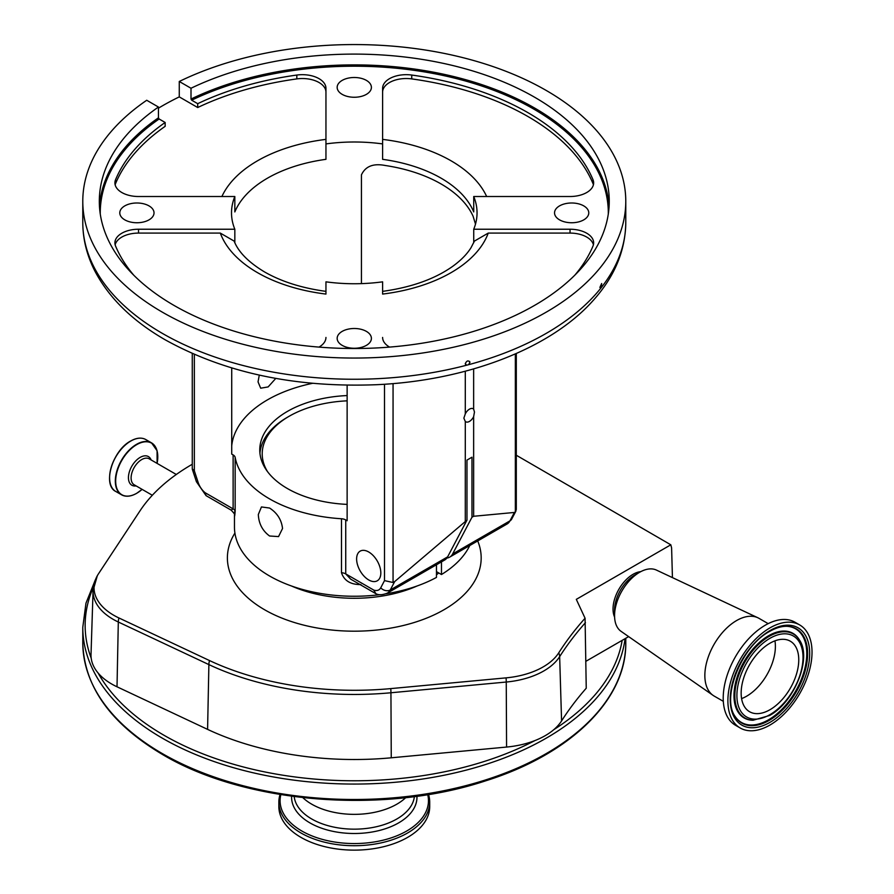 <?xml version="1.0" encoding="UTF-8"?>
<svg xmlns="http://www.w3.org/2000/svg" width="894" height="894" viewBox="0 0 894 894"><rect width="100%" height="100%" fill="white"/><g stroke="black" fill="none" stroke-linecap="round" stroke-linejoin="round"><path stroke-width="1.34" d="M774.953 640.842A40.722 23.512 -60 0 1 746.591 696.225A40.722 23.512 -60 0 1 741.595 698.605M769.957 643.222A40.722 23.512 -60 0 1 790.318 641.199A40.722 23.512 -60 0 1 796.565 673.83A40.722 23.512 -60 0 1 769.957 709.724A40.722 23.512 -60 0 1 749.597 711.736A40.722 23.512 -60 0 1 743.35 679.105A40.722 23.512 -60 0 1 769.957 643.222M769.957 725.045A59.496 34.352 -60 0 1 740.21 727.995A59.496 34.352 -60 0 1 731.091 680.323A59.496 34.352 -60 0 1 769.957 627.89A59.496 34.352 -60 0 1 799.705 624.951A59.496 34.352 -60 0 1 808.824 672.623A59.496 34.352 -60 0 1 769.957 725.045M740.21 727.995L735.538 725.291A59.496 34.352 -60 0 1 726.42 677.618A59.496 34.352 -60 0 1 765.286 625.197A59.496 34.352 -60 0 1 795.034 622.246L799.705 624.951M723.313 701.332L714.138 696.046A44.856 25.892 -60 0 1 713.077 695.364A44.856 25.892 -60 0 1 707.567 659.101A44.856 25.892 -60 0 1 736.567 620.57A44.856 25.892 -60 0 1 757.877 617.765A44.856 25.892 -60 0 1 758.995 618.346L768.169 623.643M713.077 695.364L621.062 631.343A35.414 20.45 -60 0 1 614.569 615.664A35.414 20.45 -60 0 1 639.601 572.294L639.601 572.294A35.414 20.45 -60 0 1 656.431 570.081L757.877 617.765M614.569 615.664L614.569 610.043A28.53 16.472 -60 0 1 634.74 575.11L639.601 572.294L634.74 575.11M640.819 571.635A28.329 16.36 120 0 0 633.064 574.306A28.329 16.36 120 0 0 614.591 617.05M628.638 636.617L585.916 661.292M585.067 618.235A534.467 308.575 0 0 0 558.739 652.832A11.801 9.041 32.5 0 1 559.655 656.632L561.577 720.91A531.438 306.821 0 0 1 586.24 688.224L585.067 618.235L576.306 599.36L670.813 544.804L671.606 547.91L672.433 577.602M516.296 455.247L670.813 544.804M558.739 652.832A67.553 39.001 180 0 1 506.093 677.864L390.779 688.604A229.266 132.368 180 0 1 209.498 660.554L118.936 617.966A67.553 39.001 180 0 1 113.817 615.307A67.553 39.001 180 0 1 97.334 575.691A67.553 39.001 180 0 1 98.452 573.859L140.012 510.832A229.266 132.368 180 0 1 192.266 464.265M347.129 395.561A94.518 54.568 0 0 0 259.763 449.973A94.518 54.568 0 0 0 287.443 488.56A94.518 54.568 0 0 0 347.129 504.384M269.563 508.038C277.196 512.944 281.521 519.772 282.538 528.499L278.548 536.59L269.563 535.998C262.49 530.757 258.746 523.593 258.321 514.531L261.439 506.943L269.563 508.038M234.463 514.944L234.463 527.08A119.818 69.173 0 0 0 269.563 575.993A119.818 69.173 0 0 0 379.916 594.655M194.344 354.404L194.344 470.825L198.122 482.358A13.823 7.979 -120 0 0 205.128 492.728L233.122 508.887L233.122 454.912A7.085 4.09 180 0 1 235.156 457.359A119.818 69.173 0 0 0 269.563 498.886A119.818 69.173 0 0 0 341.486 518.755A7.085 4.09 180 0 1 345.732 519.928L345.732 573.903L373.714 590.062A13.823 7.979 -120 0 0 380.732 587.794L384.509 580.619L384.509 384.252M235.156 457.359L235.156 511.334C234.619 517.492 234.452 517.604 234.653 511.692M441.468 561.868L441.468 574.529A119.818 69.173 0 0 0 469.752 545.541M347.129 400.836A92.071 53.159 0 0 0 289.175 416.246L287.51 417.207A94.44 54.523 0 0 0 259.942 453.314M289.175 416.246A92.071 53.159 0 0 0 267.507 471.607M561.577 720.91A70.581 40.744 180 0 1 553.755 729.705A70.581 40.744 180 0 1 534.97 740.556A70.581 40.744 180 0 1 506.574 747.06L391.259 757.799A232.295 134.111 180 0 1 207.587 729.381L117.013 686.793A70.581 40.744 180 0 1 98.072 672.97A70.581 40.744 180 0 1 91.188 658.152A70.581 40.744 180 0 1 91.02 654.442L93.065 590.599L97.334 575.691M302.809 797.627A60.2 34.754 0 0 0 311.715 804.175A60.2 34.754 0 0 0 405.753 797.627M280.85 794.621A74.191 42.834 0 0 0 301.826 831.007A74.191 42.834 0 0 0 387.493 839.019A74.191 42.834 0 0 0 427.712 794.621M280.034 794.487A75.431 43.549 0 0 0 278.85 802.175A75.431 43.549 0 0 0 300.943 832.962A75.431 43.549 0 0 0 383.146 842.405A75.431 43.549 0 0 0 429.712 802.175A75.431 43.549 0 0 0 428.528 794.487M278.85 802.175L278.85 806.589A75.431 43.549 0 0 0 300.943 837.376A75.431 43.549 0 0 0 383.146 846.819A75.431 43.549 0 0 0 429.712 806.589L429.712 802.175M385.984 593.784A119.818 69.173 0 0 0 436.462 577.412L436.462 564.762M360.897 584.587C350.616 584.665 344.134 580.72 341.486 572.73L341.486 518.755M312.464 383.336A122.769 70.883 0 0 0 231.725 445.838M233.122 454.912L231.725 454.107L231.725 367.97M347.129 385.191L347.129 520.733L345.732 519.928M259.282 375.111L258.042 381.872L260.679 388.197L268.133 386.923L275.799 378.397M361.433 283.633L361.433 174.889C365.389 166.295 373.323 163.166 385.225 165.491A122.769 70.883 180 0 1 441.088 183.963A122.769 70.883 180 0 1 473.082 216.214L475.496 224.103M234.831 242.71L234.831 229.233A122.769 70.883 0 0 1 231.512 212.873A122.769 70.883 0 0 1 234.831 196.512L138.525 196.512A23.613 13.633 180 0 1 121.83 192.523A23.613 13.633 180 0 1 114.913 182.89A23.613 13.633 180 0 1 115.572 179.694A245.526 141.755 180 0 1 165.155 122.478L159.121 118.991A254.03 146.661 0 0 0 100.262 214.012M382.61 143.912L382.61 88.305A23.613 13.633 180 0 1 411.743 75.051A245.526 141.755 180 0 1 592.99 179.694A23.613 13.633 180 0 1 593.65 182.89A23.613 13.633 180 0 1 570.037 196.512L473.731 196.512L473.731 211.934A122.769 70.883 0 0 0 441.088 178.174A122.769 70.883 0 0 0 382.61 159.333L382.61 143.912A122.769 70.883 0 0 0 325.952 143.912L325.952 159.333A122.769 70.883 0 0 0 234.831 211.934L234.831 196.512M382.61 291.366C411.542 287.332 434.92 278.973 452.766 266.3C460.958 260.333 467.048 254.131 471.037 247.672L474.446 241.078L488.247 233.088A136.927 79.052 180 0 1 382.61 294.07L382.61 281.833A122.769 70.883 0 0 1 325.952 281.833L325.952 294.07A136.927 79.052 180 0 1 257.461 272.625A136.927 79.052 180 0 1 220.315 233.088L234.116 241.078C238.43 252.052 248.566 262.333 264.535 271.932C281.442 281.621 301.915 288.103 325.952 291.366M325.952 92.16A23.613 13.633 0 0 0 296.819 78.907A245.526 141.755 0 0 0 197.708 107.537L197.708 103.682A245.526 141.755 180 0 1 296.819 75.051A23.613 13.633 180 0 1 325.952 88.305L325.952 143.912M133.754 275.196A245.526 141.755 180 0 1 115.572 246.051A23.613 13.633 180 0 1 114.913 242.855A23.613 13.633 180 0 1 138.525 229.233L234.831 229.233M220.315 233.088L138.525 233.088A23.613 13.633 0 0 0 115.147 244.788M593.415 184.812A23.613 13.633 0 0 0 592.99 183.549A245.526 141.755 0 0 0 411.743 78.907A23.613 13.633 0 0 0 382.61 92.16M165.155 122.478L165.155 126.333A245.526 141.755 0 0 0 115.572 183.549A23.613 13.633 0 0 0 115.147 184.812M325.952 337.44A23.613 13.633 180 0 1 319.002 347.096M158.45 108.163A271.497 156.752 180 0 1 179.269 96.887L179.269 81.477L191.003 88.249L191.003 99.044A254.969 147.208 180 0 1 534.578 108.006A254.969 147.208 180 0 1 609.082 206.704M179.269 96.887L197.708 107.537M608.3 214.012A254.03 146.661 0 0 0 533.908 109.169A254.03 146.661 0 0 0 191.674 100.195L197.708 103.682M191.674 100.195L191.003 99.044M191.003 88.249A254.969 147.208 180 0 1 534.578 97.211A254.969 147.208 180 0 1 609.25 201.306A254.969 147.208 180 0 1 451.85 337.306A254.969 147.208 180 0 1 173.984 305.402A254.969 147.208 180 0 1 99.312 201.306A254.969 147.208 180 0 1 158.45 107.034L146.717 100.262A271.497 156.752 0 0 0 82.784 201.306A271.497 156.752 0 0 0 162.306 312.14A271.497 156.752 0 0 0 458.175 346.123A271.497 156.752 0 0 0 625.778 201.306A271.497 156.752 0 0 0 546.256 90.473A271.497 156.752 0 0 0 179.269 81.477M99.48 206.704A254.969 147.208 180 0 1 158.45 117.829L158.45 107.034M158.45 117.829L159.121 118.991M473.731 242.71L473.731 229.233A122.769 70.883 0 0 0 477.05 212.873A122.769 70.883 0 0 0 473.731 196.512M473.731 229.233L570.037 229.233A23.613 13.633 180 0 1 593.65 242.855A23.613 13.633 180 0 1 592.99 246.051A245.526 141.755 180 0 1 574.808 275.196M593.415 244.788A23.613 13.633 0 0 0 570.037 233.088L488.247 233.088M389.56 347.096A23.613 13.633 180 0 1 389.527 347.073A23.613 13.633 180 0 1 382.61 337.44M601.427 287.387L600.567 288.483L599.908 287.354L601.662 283.521L601.427 287.387A271.497 156.752 0 0 0 625.778 222.517C625.409 250.901 614.401 277.039 592.778 300.909C549.732 349.051 465.763 380.732 376.151 384.722C295.031 387.784 224.729 372.82 165.234 339.832C132.591 321.002 109.18 298.149 94.999 271.284C86.919 255.572 82.84 239.313 82.784 222.517A271.497 156.752 0 0 0 162.306 333.35A271.497 156.752 0 0 0 466.657 365.199L465.26 363.646C466.824 360.517 468.389 360.103 469.942 362.394L468.545 364.707A271.497 156.752 0 0 0 600.567 288.483L600.332 288.505M465.584 364.629L465.26 363.646M469.618 361.411L469.942 362.394M466.657 365.199L468.545 364.707M583.76 205.888A17.12 9.879 0 0 0 565.109 203.743A17.12 9.879 0 0 0 554.537 212.873A17.12 9.879 0 0 0 559.555 219.857A17.12 9.879 0 0 0 578.206 222.003A17.12 9.879 0 0 0 588.777 212.873A17.12 9.879 0 0 0 583.76 205.888M366.384 80.382A17.12 9.879 0 0 0 347.732 78.247A17.12 9.879 0 0 0 337.161 87.377A17.12 9.879 0 0 0 342.178 94.362A17.12 9.879 0 0 0 360.83 96.507A17.12 9.879 0 0 0 371.401 87.377A17.12 9.879 0 0 0 366.384 80.382M149.007 205.888A17.12 9.879 0 0 0 130.356 203.743A17.12 9.879 0 0 0 119.785 212.873A17.12 9.879 0 0 0 124.802 219.857A17.12 9.879 0 0 0 143.453 222.003A17.12 9.879 0 0 0 154.025 212.873A17.12 9.879 0 0 0 149.007 205.888M366.384 331.383A17.12 9.879 0 0 0 347.732 329.249A17.12 9.879 0 0 0 337.161 338.379A17.12 9.879 0 0 0 342.178 345.363A17.12 9.879 0 0 0 360.83 347.509A17.12 9.879 0 0 0 371.401 338.379A17.12 9.879 0 0 0 366.384 331.383M368.719 579.949A17.12 9.879 -120 0 0 377.279 580.787A17.12 9.879 -120 0 0 379.905 567.075A17.12 9.879 -120 0 0 368.719 551.989A17.12 9.879 -120 0 0 360.159 551.14A17.12 9.879 -120 0 0 357.544 564.863A17.12 9.879 -120 0 0 368.719 579.949M516.296 353.499L516.296 509.524L515.346 511.904L515.346 353.912M473.641 416.638L474.468 412.045L473.641 409.094A7.498 4.325 120 0 0 473.217 408.781A7.498 4.325 120 0 0 465.293 413.911L463.863 418.157L465.293 421.454A7.498 4.325 120 0 0 465.718 421.767A7.498 4.325 120 0 0 473.641 416.638L473.641 516.274L471.976 517.235L452.632 553.967A20.908 12.069 60 0 1 449.682 557.118A20.908 12.069 60 0 1 446.877 558.046M515.905 511.111L511.703 519.09L507.032 524.018A20.908 12.069 -120 0 0 509.971 520.856L514.396 512.452L473.641 516.274M514.396 512.452L515.346 511.904M473.641 368.898L473.641 409.094M471.976 517.235L471.976 457.203L466.97 460.097L466.97 520.129L394.701 581.558L390.276 589.962A20.908 12.069 60 0 1 387.337 593.124L444.676 560.013A20.908 12.069 -120 0 0 447.626 556.861L466.97 520.129M465.293 421.454L465.293 521.09M465.293 371.222L465.293 413.911M393.058 383.604L393.058 582.508L394.701 581.558M194.344 470.825L192.266 468.836L192.266 353.499M205.128 492.728L206.067 495.645L231.133 510.128C234.172 513.312 235.29 514.933 234.474 515L234.463 514.743M235.156 511.334A7.085 4.09 180 0 0 233.122 508.887L231.133 510.128M393.058 582.508L384.509 580.619M387.337 593.124C382.442 595.058 378.62 595.248 375.871 593.661L373.714 590.062M375.502 593.482L350.66 579.133L345.732 573.903A7.085 4.09 180 0 0 341.486 572.73M436.462 571.635L441.468 574.529M769.957 714.641A46.745 26.988 -60 0 1 736.902 695.554A46.745 26.988 -60 0 1 769.957 638.305A46.745 26.988 -60 0 1 803.013 657.392A46.745 26.988 -60 0 1 769.957 714.641M799.415 639.936C812.255 658.129 794.319 702.315 769.566 715.502L753.05 720.251A48.488 27.993 -60 0 1 735.863 685.642A48.488 27.993 -60 0 1 769.131 636.405A48.488 27.993 -60 0 1 799.415 639.936L799.035 639.322A48.846 28.206 -60 0 1 799.225 639.635M752.692 720.229A48.846 28.206 -60 0 1 752.323 720.218A48.846 28.206 -60 0 1 735.002 685.352A48.846 28.206 -60 0 1 768.527 635.757A48.846 28.206 -60 0 1 799.035 639.322M786.821 626.303A54.087 31.223 -60 0 1 805.583 665.147A54.087 31.223 -60 0 1 768.527 719.804A54.087 31.223 -60 0 1 734.946 716.161M770.505 714.317A48.846 28.206 -60 0 1 768.527 715.524M787.189 626.314A54.445 31.435 -60 0 1 806.489 665.17A54.445 31.435 -60 0 1 769.131 720.441A54.445 31.435 -60 0 1 735.136 716.474C721.145 697.722 741.551 645.971 769.566 631.455C775.914 627.845 781.792 626.124 787.189 626.314M769.957 630.594A56.188 32.441 -60 0 1 809.685 653.536A56.188 32.441 -60 0 1 769.957 722.352A56.188 32.441 -60 0 1 730.23 699.41A56.188 32.441 -60 0 1 769.957 630.594M234.921 533.059A126.892 73.263 0 0 0 264.557 609.73A126.892 73.263 0 0 0 416.191 621.878A126.892 73.263 0 0 0 477.72 540.937M209.498 660.554A11.801 6.09 115.2 0 0 208.883 664.6L118.31 622.012A68.525 39.571 180 0 1 113.125 619.307A68.525 39.571 180 0 1 93.065 590.599M291.489 585.995A103.291 59.63 0 0 0 417.073 585.995M436.462 574.764A103.291 59.63 0 0 0 438.753 572.965M506.093 677.864A11.801 1.531 84.7 0 1 506.25 682.033L390.935 692.761A230.25 132.938 180 0 1 208.883 664.6L207.587 729.381M585.447 622.649A533.494 308.005 0 0 0 559.655 656.632A68.525 39.571 180 0 1 506.25 682.033L506.574 747.06M82.784 642.741A271.497 156.752 0 0 0 162.306 753.575A271.497 156.752 0 0 0 458.175 787.558A271.497 156.752 0 0 0 625.778 642.741C626.605 699.589 570.528 754.223 485.643 780.842C383.582 814.769 244.934 803.583 162.786 754.659C110.688 723.782 84.014 686.469 82.784 642.741L82.784 627.32A271.497 156.752 0 0 0 162.306 738.153A271.497 156.752 0 0 0 449.012 774.215A271.497 156.752 0 0 0 625.062 638.685M553.755 729.705A269.139 155.388 0 0 0 622.168 640.361M98.072 672.97A269.139 155.388 0 0 0 163.971 735.259A269.139 155.388 0 0 0 534.97 740.556M152.326 495.265L134.212 484.805A14.997 8.661 -60 0 1 131.91 472.792A14.997 8.661 -60 0 1 141.71 459.572A14.997 8.661 -60 0 1 149.197 458.834L176.308 474.479M117.013 686.793L118.31 622.012A11.801 6.09 -64.8 0 1 118.936 617.966M390.779 688.604A11.801 1.531 84.7 0 1 390.935 692.761L391.259 757.799M294.193 796.588A60.2 34.754 0 0 0 311.715 818.982A60.2 34.754 0 0 0 375.569 826.916A60.2 34.754 0 0 0 414.369 796.588M291.623 796.241A62.692 36.196 0 0 0 309.95 822.905A62.692 36.196 0 0 0 379.123 830.537A62.692 36.196 0 0 0 416.939 796.241M93.356 587.313A269.139 155.388 0 0 0 91.188 658.152M136.145 485.911A16.55 9.555 -60 0 1 128.613 475.217A16.55 9.555 -60 0 1 140.135 457.404A16.55 9.555 -60 0 1 151.131 459.952M131.049 495.645A29.983 17.31 -60 0 1 121.539 494.795C125.786 497.098 130.837 496.606 136.681 493.32L142.112 489.364A29.781 17.198 -60 0 1 136.726 493.264A29.781 17.198 -60 0 1 115.672 481.106A29.781 17.198 -60 0 1 136.726 444.631A29.781 17.198 -60 0 1 157.087 463.394M157.109 463.394L157.076 450.721L151.522 442.865L145.789 439.557A29.983 17.31 -60 0 0 130.803 441.044A29.983 17.31 -60 0 0 111.214 467.461A29.983 17.31 -60 0 0 115.807 491.488L121.539 494.795A29.983 17.31 -60 0 1 116.935 470.769A29.983 17.31 -60 0 1 136.525 444.34A29.983 17.31 -60 0 1 151.522 442.865A29.983 17.31 -60 0 1 157.009 450.677M109.604 477.642A29.681 17.131 -60 0 1 130.58 441.167M138.525 233.088L138.525 229.233M411.743 78.907L411.743 75.051M592.99 183.549L592.99 179.694M115.572 183.549L115.572 179.694M296.819 78.907L296.819 75.051M570.037 233.088L570.037 229.233M382.61 139.386A136.927 79.052 180 0 1 486.66 196.512M221.902 196.512A136.927 79.052 180 0 1 325.952 139.386M511.703 519.09A7.085 5.431 -152.2 0 1 509.971 520.856L452.632 553.967M447.626 556.861L390.276 589.962A7.085 5.431 -152.2 0 1 380.732 587.794M198.122 482.358A7.085 1.978 161.9 0 1 196.401 481.676L206.067 495.645M753.05 720.251L752.323 720.218M625.778 642.741L625.778 638.271M95.423 579.647L85.969 603.171L82.784 627.32M145.789 439.557C141.543 437.255 136.491 437.747 130.647 441.021C112.499 450.408 102.162 485.163 115.807 491.488M625.778 222.517L625.778 201.306M82.784 222.517L82.784 201.306M507.032 524.018L449.682 557.118M192.333 469.272L196.401 481.676"/></g></svg>
